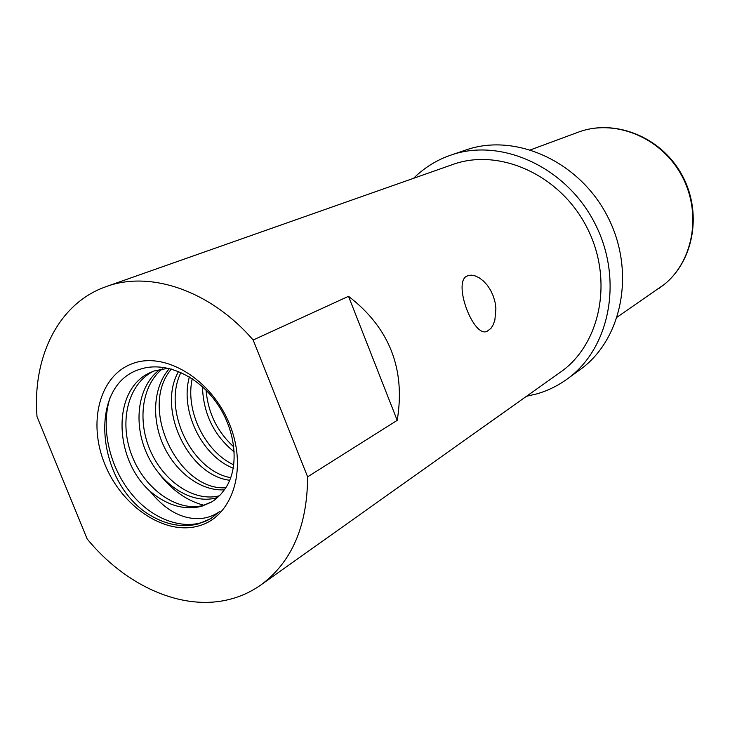 <?xml version="1.0" encoding="UTF-8"?>
<svg xmlns="http://www.w3.org/2000/svg" width="730" height="730" viewBox="0 0 730 730"><rect width="100%" height="100%" fill="white"/><g stroke="black" fill="none" stroke-linecap="round" stroke-linejoin="round"><path stroke-width="1.09" d="M413.582 178.303C422.852 169.086 433.574 161.996 445.747 157.014L450.948 155.079C500.725 137.523 565.677 166.531 594.548 222.76C623.849 278.769 610.107 348.566 567.064 379.116C557.82 385.796 547.792 390.705 536.961 393.853L526.54 396.262M160.253 369.234C137.651 385.549 132.933 423.044 146.821 453.631C160.828 484.884 191.479 504.421 215.606 498.033L217.814 497.358M168.247 368.23L154.286 370.94L151.311 372.136C111.644 388.15 113.314 458.659 150.125 491.345C167.106 505.507 184.307 510.489 201.717 506.282L211.353 502.149L214.629 499.968L220.56 494.63L224.776 489.237C239.65 468.733 236.529 431.238 216.956 403.298C197.52 375.247 165.181 361.24 140.863 369.006C88.202 383.688 95.803 478.78 146.475 512.944C164.15 524.468 181.487 528.109 198.496 523.875L210.778 518.592L219.995 511.246C213.99 515.672 207.137 518.136 199.454 518.647C181.588 519.139 165.144 510.042 150.125 491.345M219.484 495.761L219.374 495.789C195.622 502.067 165.518 483.342 151.311 452.819C137.249 423.017 140.981 385.951 162.434 368.823M211.819 501.866L203.15 505.443C177.801 512.186 145.325 489.867 132.148 456.241C118.844 423.071 127.193 384.436 153.355 371.287M202.447 386.727C203.351 413.8 213.963 435.536 234.284 451.952M233.865 446.952C217.33 431.895 208.068 412.988 206.097 390.212M189.389 376.935C179.617 411.273 202.493 456.469 233.326 468.231M233.837 464.901C205.623 452.08 184.927 411.474 192.218 378.733M178.558 371.47C156.53 409.639 188.924 475.659 229.786 480.276M230.789 477.703C192.1 471.06 162.06 410.068 180.949 372.492M169.469 368.522C153.008 386.809 151.347 419.677 163.775 446.112C176.532 473.286 201.662 491.327 224.393 489.812M225.798 487.749C178.64 491.126 137.979 407.641 171.431 369.033M37.011 416.629C32.321 359.032 56.94 306.308 101.926 288.222L106.242 286.58C150.179 270.292 210.523 290.577 253.164 340.007L307.613 476.836C307.348 526.111 291.763 562.146 260.875 584.958C250.801 592.057 239.805 597.003 227.888 599.777C180.958 610.973 125.022 585.277 87.153 538.923L37.011 416.629M467.109 275.976C452.253 281.917 473.624 338.684 487.211 331.238L490.961 328.354L493.215 324.722L494.876 320.032L495.898 308.553L495.077 302.329L493.316 296.17L490.697 290.403L487.33 285.275L483.452 281.041L479.272 277.847L475.093 275.858L471.169 275.128L467.109 275.976M198.095 526.093C232.067 517.479 248.081 469.855 229.758 424.75C211.937 379.49 165.135 351.039 132.413 363.631C99.408 375.567 87.582 422.597 104.901 464.389C121.764 506.337 164.369 535.382 198.095 526.093M348.52 296.316L397.202 420.352C405.688 369.124 389.455 327.779 348.52 296.316L253.164 340.007M397.202 420.352L307.613 476.836M106.242 286.58L452.682 164.524C498.982 147.615 559.718 174.479 586.61 226.875C613.921 279.052 600.854 344.177 560.339 372.254L260.875 584.958M450.948 155.079L466.014 149.96C515.17 132.632 579.072 161.001 607.369 216.117C636.086 271.012 622.425 339.587 579.93 369.763L567.064 379.116M211.499 518.136L211.262 518.282C188.887 532.106 155.152 521.959 132.75 495.369C109.792 468.505 100.238 428.218 110.011 397.832M203.852 505.242C186.962 500.807 172.125 490.387 159.35 473.98M530.655 149.805L578.133 132.23C613.866 118.661 659.655 136.464 680.752 173.877C702.123 211.125 694.212 260.09 664.409 284.326L617.324 317.03M578.133 132.23C614.249 118.534 660.176 136.318 681.218 173.621C702.552 210.76 694.577 259.789 664.483 284.271L659.053 288.368M486.372 331.511L487.211 331.247M210.778 518.583L211.262 518.282"/></g></svg>
